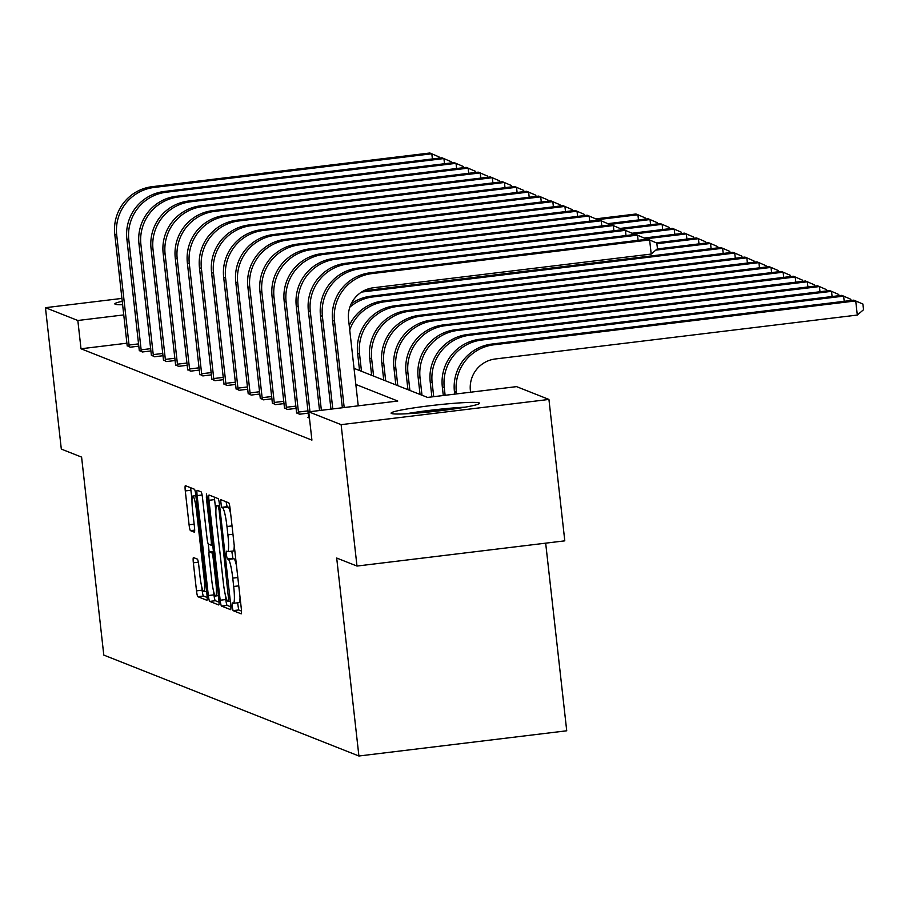 <?xml version="1.0" encoding="UTF-8"?>
<svg xmlns="http://www.w3.org/2000/svg" width="909" height="909" viewBox="0 0 909 909"><rect width="100%" height="100%" fill="white"/><g stroke="black" fill="none" stroke-linecap="round" stroke-linejoin="round"><path stroke-width="1.36" d="M232.102 606.542L233.079 610.632L241.169 613.836A5.602 0.716 -96.9 0 0 241.215 613.848A5.602 0.716 -96.9 0 0 241.305 608.587L230.091 508.642A5.602 0.716 -96.9 0 0 228.704 502.791L220.58 499.586L221.489 507.37L222.535 507.779A17.919 2.307 -96.9 0 1 226.966 526.516L227.898 534.844A17.919 2.307 -96.9 0 1 227.625 551.661A17.919 2.307 -96.9 0 1 227.455 551.638L226.375 551.218L226.318 554.899L227.284 559.001L228.329 559.41A17.919 2.307 -96.9 0 1 232.761 578.147L233.693 586.475A17.919 2.307 -96.9 0 1 233.42 603.303A17.919 2.307 -96.9 0 1 233.249 603.281L232.17 602.86L232.102 606.542M237.59 602.792L238.692 609.95L241.499 611.064M226.057 501.745L227.114 506.688L228.159 507.097L222.535 507.779M231.795 551.161L232.897 558.319L233.943 558.74L228.329 559.41M122.681 304.742A44.507 3.079 173.6 0 1 115.25 304.231A44.507 3.079 173.6 0 1 114.829 303.879A44.507 3.079 173.6 0 1 122.295 301.299M479.145 402.892A44.507 3.079 173.6 0 1 479.554 403.244A44.507 3.079 173.6 0 1 438.536 410.936A44.507 3.079 173.6 0 1 391.529 413.527A44.507 3.079 173.6 0 1 391.109 413.163A44.507 3.079 173.6 0 1 432.127 405.471A44.507 3.079 173.6 0 1 479.145 402.892M193.492 557.569A5.602 0.716 -96.9 0 0 193.435 557.569A5.602 0.716 -96.9 0 0 193.356 562.819L196.503 590.861A5.602 0.716 -96.9 0 0 197.878 596.713L206.866 600.27A5.602 0.716 -96.9 0 0 206.922 600.27A5.602 0.716 -96.9 0 0 207.002 595.02L195.799 495.075A5.602 0.716 -96.9 0 0 194.412 489.224L185.425 485.679A5.602 0.716 -96.9 0 0 185.379 485.667A5.602 0.716 -96.9 0 0 185.288 490.928L189.083 524.788A5.602 0.716 -96.9 0 0 190.47 530.64L194.321 532.163A5.602 0.716 -96.9 0 0 194.367 532.174A5.602 0.716 -96.9 0 0 194.458 526.913L192.572 510.119A14.976 1.932 -96.9 0 1 192.799 496.053A14.976 1.932 -96.9 0 1 196.639 511.733L204.025 577.522A14.976 1.932 -96.9 0 1 203.786 591.589A14.976 1.932 -96.9 0 1 199.946 575.908L198.719 564.943A5.602 0.716 -96.9 0 0 197.333 559.092L193.492 557.569M354.033 368.35L427.537 397.426L516.562 386.632L548.934 399.437L564.796 540.844L356.987 566.057L336.694 558.035L358.907 756.004L103.796 655.082L81.594 457.113L61.312 449.091L45.45 307.685L121.965 298.402M356.987 566.057L341.125 424.651L308.742 411.834L397.767 401.039L355.839 384.45M126.987 343.193L81.003 348.772L311.912 440.115L308.742 411.834M81.003 348.772L77.833 320.491L45.45 307.685M220.171 600.224A5.602 0.716 -96.9 0 0 221.557 606.076L230.545 609.632A5.602 0.716 -96.9 0 0 230.591 609.644A5.602 0.716 -96.9 0 0 230.681 604.383L219.478 504.45A5.602 0.716 -96.9 0 0 218.092 498.598L209.104 495.041A5.602 0.716 -96.9 0 0 209.059 495.03A5.602 0.716 -96.9 0 0 208.968 500.291L220.171 600.224L225.796 599.542A5.602 0.716 -96.9 0 0 227.182 605.394L230.886 606.86M218.705 604.951L209.718 601.394A5.602 0.716 -96.9 0 1 208.343 595.543L197.128 495.61A5.602 0.716 -96.9 0 1 197.219 490.349A5.602 0.716 -96.9 0 1 197.264 490.36L201.116 491.883A5.602 0.716 -96.9 0 1 202.491 497.734L207.036 538.264A5.602 0.716 -96.9 0 0 208.422 544.116L210.979 545.127A5.602 0.716 -96.9 0 0 211.024 545.127A5.602 0.716 -96.9 0 0 211.115 539.866L206.377 497.678L206.445 493.996L207.445 498.098L218.842 599.701A5.602 0.716 -96.9 0 1 218.762 604.962L218.705 604.951A5.602 0.716 -96.9 0 0 218.762 604.962M548.934 399.437L341.125 424.651M358.907 756.004L566.727 730.791L545.673 543.162M123.817 314.912L77.833 320.491M138.884 346.147L130.214 347.193L127.192 345.556M150.985 350.931L142.315 351.988L139.282 350.351M163.086 355.714L154.416 356.771L151.383 355.135M175.187 360.509L166.517 361.555L163.484 359.919M187.288 365.293L178.618 366.338L175.585 364.702M199.389 370.077L190.72 371.133L187.686 369.497M211.479 374.86L202.821 375.917L199.787 374.281M223.58 379.655L214.922 380.701L211.888 379.064M235.681 384.439L227.023 385.484L223.989 383.848M247.782 389.222L239.112 390.279L236.09 388.643M259.883 394.006L251.214 395.063L248.18 393.427M271.984 398.801L263.315 399.846L260.281 398.21M284.085 403.585L275.416 404.63L272.382 402.994M296.186 408.368L287.517 409.425L284.483 407.789M308.287 413.152L299.618 414.209L296.584 412.572M309.435 418.095L307.844 417.458L308.685 417.356M238.862 602.599A17.919 2.307 -96.9 0 0 239.033 602.622A17.919 2.307 -96.9 0 0 240.021 597.156M236.488 565.637A17.919 2.307 -96.9 0 0 233.943 558.74M233.079 550.956A17.919 2.307 -96.9 0 0 233.238 550.99A17.919 2.307 -96.9 0 0 234.227 545.514M230.693 514.005A17.919 2.307 -96.9 0 0 228.159 507.097M214.388 497.132A5.602 0.716 -96.9 0 0 214.581 499.609L215.865 511.04M225.193 594.191L225.796 599.542M228.829 601.531L219.092 510.131L218.126 506.04L217.024 505.597A17.919 2.307 -96.9 0 0 216.853 505.574A17.919 2.307 -96.9 0 0 216.581 522.402L223.296 582.362A17.919 2.307 -96.9 0 0 227.727 601.088L228.829 601.531M219.046 602.178L215.342 600.713L209.718 601.394M213.524 591.009L213.956 594.861A5.602 0.716 -96.9 0 0 215.342 600.713M209.138 551.956L208.241 543.9M211.763 580.317A14.976 1.932 -96.9 0 0 215.603 595.997A14.976 1.932 -96.9 0 0 215.831 581.93L213.229 558.751A5.602 0.716 -96.9 0 0 211.842 552.899L209.297 551.888A5.602 0.716 -96.9 0 0 209.24 551.877A5.602 0.716 -96.9 0 0 209.161 557.137L211.763 580.317M190.708 487.758A5.602 0.716 -96.9 0 0 190.901 490.246L191.992 499.893M201.718 586.6L202.116 590.18A5.602 0.716 -96.9 0 0 203.502 596.031L207.207 597.497M470.567 392.211L470.396 390.665A28.531 28.224 -68.4 0 1 495.303 358.975L857.301 315.059L855.721 300.924L493.723 344.829A42.791 42.325 111.6 0 0 456.352 392.358L456.534 393.915M857.301 315.059L863.55 309.708L862.914 304.049L853.778 300.152L491.78 344.068A42.791 42.325 111.6 0 0 454.42 391.597L454.705 394.131M358.237 405.834L348.545 319.445A28.531 28.224 -68.4 0 1 373.463 287.755L651.208 254.065L649.617 239.919L371.872 273.609A42.791 42.325 111.6 0 0 334.501 321.15L344.193 407.539M651.208 254.065L657.446 248.702L656.809 243.055L647.674 239.158L369.929 272.848A42.791 42.325 111.6 0 0 332.569 320.377L342.363 407.755M844.2 301.322L843.62 296.141L841.677 295.368L479.679 339.273A42.791 42.325 111.6 0 0 442.319 386.814L443.297 395.517M850.949 300.504L850.813 299.266L843.62 296.141L481.622 340.046A42.791 42.325 111.6 0 0 444.251 387.575L445.126 395.29M832.099 296.527L831.519 291.346L829.576 290.585L467.578 334.489A42.791 42.325 111.6 0 0 430.218 382.019L431.889 396.903M838.859 295.709L838.712 294.471L831.519 291.346L469.521 335.262A42.791 42.325 111.6 0 0 432.15 382.791L433.718 396.676M638.095 240.317L637.516 235.136L359.771 268.825A42.791 42.325 111.6 0 0 322.4 316.355L332.785 408.925M644.856 239.499L644.708 238.26L635.584 234.374L357.828 268.064A42.791 42.325 111.6 0 0 320.468 315.593L330.956 409.141M625.994 235.533L625.415 230.352L347.67 264.042A42.791 42.325 111.6 0 0 310.299 311.571L321.377 410.3M632.755 234.715L632.619 233.477L623.483 229.579L345.727 263.269A42.791 42.325 111.6 0 0 308.367 310.81L319.548 410.527M410.584 413.538A38.508 2.659 173.6 0 1 412.356 413.243A38.508 2.659 173.6 0 1 460.647 407.925M465.147 407.164A44.211 3.057 -6.4 0 0 408.868 413.311A44.211 3.057 -6.4 0 0 406.039 413.8M819.998 291.744L819.418 286.562L817.486 285.801L455.489 329.706A42.791 42.325 111.6 0 0 418.117 377.235L420.049 394.472M826.758 290.925L826.611 289.687L819.418 286.562L457.42 330.467A42.791 42.325 111.6 0 0 420.06 378.008L421.992 395.233M613.905 230.75L613.314 225.568L335.569 259.258A42.791 42.325 111.6 0 0 298.209 306.788L309.969 411.686M620.654 229.932L620.517 228.693L611.382 224.796L333.637 258.486A42.791 42.325 111.6 0 0 296.266 306.015L308.708 417.799M807.896 286.96L807.317 281.779L805.385 281.006L443.387 324.922A42.791 42.325 111.6 0 0 406.016 372.451L407.948 389.677M814.657 286.142L814.521 284.903L807.317 281.779L445.319 325.683A42.791 42.325 111.6 0 0 407.959 373.213L409.891 390.45M298.743 413.868L298.447 412.05L308.026 410.891M601.803 225.955L601.224 220.773L323.468 254.463A42.791 42.325 111.6 0 0 286.108 302.004L298.447 412.05M608.553 225.137L608.416 223.909L599.281 220.012L321.536 253.702A42.791 42.325 111.6 0 0 284.165 301.231L296.607 413.016M795.807 282.176L795.216 276.995L793.284 276.222L431.286 320.127A42.791 42.325 111.6 0 0 393.915 367.668L395.847 384.893M802.556 281.358L802.42 280.12L795.216 276.995L433.218 320.9A42.791 42.325 111.6 0 0 395.858 368.429L397.79 385.666M286.642 409.073L286.346 407.266L295.925 406.096M589.702 221.171L589.123 215.99L311.367 249.68A42.791 42.325 111.6 0 0 274.007 297.209L286.346 407.266M596.452 220.353L596.315 219.114L587.18 215.228L309.435 248.918A42.791 42.325 111.6 0 0 272.064 296.448L284.506 408.232M783.706 277.381L783.126 272.2L781.183 271.439L419.185 315.343A42.791 42.325 111.6 0 0 381.814 362.873L383.746 380.11M790.455 276.563L790.319 275.325L783.126 272.2L421.128 316.116A42.791 42.325 111.6 0 0 383.757 363.645L385.689 380.871M274.541 404.289L274.245 402.471L283.824 401.312M577.601 216.387L577.022 211.206L299.277 244.896A42.791 42.325 111.6 0 0 261.906 292.425L274.245 402.471M584.351 215.569L584.214 214.331L575.079 210.433L297.334 244.123A42.791 42.325 111.6 0 0 259.963 291.664L272.416 403.448M771.605 272.598L771.025 267.416L769.082 266.655L407.084 310.56A42.791 42.325 111.6 0 0 369.713 358.089L371.645 375.326M778.354 271.78L778.218 270.541L771.025 267.416L409.027 311.321A42.791 42.325 111.6 0 0 371.656 358.862L373.588 376.087M262.451 399.506L262.144 397.688L271.723 396.529M565.5 211.604L564.921 206.423L287.176 240.112A42.791 42.325 111.6 0 0 249.805 287.642L262.144 397.688M572.25 210.786L572.113 209.547L562.978 205.65L285.233 239.34A42.791 42.325 111.6 0 0 247.862 286.869L260.315 398.653M759.504 267.814L758.924 262.633L756.981 261.86L394.983 305.776A42.791 42.325 111.6 0 0 357.612 353.306L359.555 370.531M766.253 266.996L766.117 265.758L758.924 262.633L396.926 306.538A42.791 42.325 111.6 0 0 359.555 354.067L361.487 371.304M250.35 394.722L250.055 392.904L259.633 391.745M553.399 206.809L552.82 201.628L275.075 235.317A42.791 42.325 111.6 0 0 237.703 282.858L250.055 392.904M560.149 205.991L560.012 204.764L550.877 200.866L273.132 234.556A42.791 42.325 111.6 0 0 235.761 282.085L248.214 393.87M747.403 263.031L746.823 257.849L754.015 260.974L754.152 262.212M384.825 301.754L382.882 300.981L744.88 257.077L746.823 257.849L384.825 301.754A42.791 42.325 111.6 0 0 349.726 329.922M382.882 300.981A42.791 42.325 111.6 0 0 349.238 325.604M238.249 389.927L237.953 388.12L247.532 386.95M541.298 202.025L540.719 196.844L262.974 230.534A42.791 42.325 111.6 0 0 225.602 278.063L237.953 388.12M548.059 201.207L547.911 199.969L538.776 196.083L261.031 229.772A42.791 42.325 111.6 0 0 223.671 277.302L236.113 389.086M735.301 258.236L734.722 253.054L741.914 256.179L742.051 257.417M372.724 296.97L370.781 296.198L732.779 252.293L734.722 253.054L372.724 296.97A42.791 42.325 111.6 0 0 349.817 307.219M370.781 296.198A42.791 42.325 111.6 0 0 351.181 303.833M226.148 385.143L225.852 383.325L235.431 382.166M529.197 197.242L528.618 192.06L250.873 225.75A42.791 42.325 111.6 0 0 213.501 273.279L225.852 383.325M535.958 196.424L535.81 195.185L526.675 191.288L248.93 224.977A42.791 42.325 111.6 0 0 211.57 272.518L224.012 384.302M723.2 253.452L722.621 248.271L729.813 251.395L729.961 252.634M363.691 290.812L720.678 247.509L722.621 248.271L361.532 292.073M214.047 380.36L213.751 378.542L223.33 377.383M517.096 192.458L516.517 187.277L238.772 220.967A42.791 42.325 111.6 0 0 201.4 268.496L213.751 378.542M523.857 191.64L523.72 190.401L514.585 186.504L236.829 220.194A42.791 42.325 111.6 0 0 199.469 267.723L211.911 379.507M711.099 248.668L710.52 243.487L717.712 246.612L717.86 247.85M657.162 248.952L708.577 242.714L710.52 243.487L655.798 250.123M201.946 375.576L201.65 373.758L211.229 372.599M505.006 187.663L504.415 182.482L226.671 216.172A42.791 42.325 111.6 0 0 189.311 263.712L201.65 373.758M511.756 186.845L511.619 185.618L502.484 181.72L224.739 215.41A42.791 42.325 111.6 0 0 187.368 262.94L199.81 374.724M698.998 243.885L698.419 238.703L705.623 241.828L705.759 243.055M656.264 242.805L696.487 237.931L698.419 238.703L656.889 243.737M189.845 370.781L189.549 368.974L199.128 367.804M492.905 182.879L492.314 177.698L214.569 211.388A42.791 42.325 111.6 0 0 177.21 258.917L189.549 368.974M499.655 182.061L499.518 180.823L490.383 176.937L212.638 210.627A42.791 42.325 111.6 0 0 175.267 258.156L187.708 369.94M686.909 239.09L686.318 233.908L693.522 237.033L693.658 238.272M644.163 238.022L684.386 233.147L686.318 233.908L644.788 238.953M177.744 365.997L177.448 364.179L187.027 363.021M480.804 178.096L480.225 172.915L202.468 206.604A42.791 42.325 111.6 0 0 165.108 254.134L177.448 364.179M487.554 177.278L487.417 176.039L478.282 172.142L200.537 205.832A42.791 42.325 111.6 0 0 163.165 253.372L175.607 365.157M674.808 234.306L674.217 229.125L681.42 232.25L681.557 233.488M632.062 233.238L672.285 228.364L674.217 229.125L632.687 234.158M165.643 361.214L165.347 359.396L174.926 358.237M468.703 173.312L468.124 168.131L190.379 201.821A42.791 42.325 111.6 0 0 153.007 249.35L165.347 359.396M475.452 172.494L475.316 171.256L466.181 167.358L188.436 201.048A42.791 42.325 111.6 0 0 151.064 248.577L163.506 360.362M662.706 229.523L662.127 224.341L669.319 227.466L669.456 228.704M619.961 228.454L660.184 223.569L662.127 224.341L620.586 229.375M153.553 356.43L153.246 354.612L162.825 353.453M456.602 168.517L456.023 163.336L178.278 197.026A42.791 42.325 111.6 0 0 140.906 244.566L153.246 354.612M463.351 167.699L463.215 166.472L454.08 162.575L176.335 196.264A42.791 42.325 111.6 0 0 138.963 243.794L151.417 355.578M650.605 224.739L650.026 219.558L657.218 222.682L657.355 223.909M607.86 223.659L648.083 218.785L650.026 219.558L608.496 224.591M141.452 351.635L141.145 349.829L150.735 348.658M444.501 163.734L443.922 158.552L166.177 192.242A42.791 42.325 111.6 0 0 128.805 239.771L141.145 349.829M451.25 162.916L451.114 161.677L441.979 157.791L164.234 191.481A42.791 42.325 111.6 0 0 126.862 239.01L139.316 350.794M638.504 219.944L637.925 214.763L645.117 217.887L645.254 219.126M595.759 218.876L635.982 214.001L637.925 214.763L596.395 219.808M129.351 346.852L129.055 345.034L138.634 343.875M432.4 158.95L431.82 153.769L154.076 187.459A42.791 42.325 111.6 0 0 116.704 234.988L129.055 345.034M439.149 158.132L439.013 156.893L429.877 152.996L152.133 186.686A42.791 42.325 111.6 0 0 114.773 234.227L127.215 346.011M238.692 609.95L233.079 610.632M227.114 506.688L221.489 507.37M232.897 558.319L227.284 559.001M238.749 585.862L233.693 586.475M237.817 577.533L232.761 578.147M232.965 534.231L227.898 534.844M232.034 525.902L226.966 526.516M214.581 499.609L208.968 500.291M227.182 605.394L221.557 606.076M230.341 601.349L228.909 601.519L230.341 601.36M229.932 597.736L228.932 597.849M220.092 510.006L219.092 510.131M219.626 505.847L218.126 506.04M219.569 505.29L217.024 505.597M213.956 594.861L208.343 595.543M202.093 495.007L197.128 495.61M212.695 544.911L211.081 545.105M212.115 539.753L211.115 539.866M207.377 497.553L206.377 497.678M216.842 581.805L215.831 581.93M214.24 558.626L213.229 558.751M213.57 552.683L211.842 552.899M209.24 551.877L213.422 551.377L209.297 551.888M205.025 577.397L204.025 577.522M197.651 511.608L196.639 511.733M194.674 530.129L190.47 530.64M194.151 524.175L189.083 524.788M190.901 490.246L185.288 490.928M203.502 596.031L197.878 596.713M202.116 590.18L196.503 590.861M198.321 562.216L193.356 562.819M456.352 392.358L454.42 391.597M493.723 344.829L491.78 344.068M334.501 321.15L332.569 320.377M371.872 273.609L369.929 272.848M444.251 387.575L442.319 386.814M481.622 340.046L479.679 339.273M432.15 382.791L430.218 382.019M469.521 335.262L467.578 334.489M322.4 316.355L320.468 315.593M359.771 268.825L357.828 268.064M310.299 311.571L308.367 310.81M347.67 264.042L345.727 263.269M420.06 378.008L418.117 377.235M457.42 330.467L455.489 329.706M298.209 306.788L296.266 306.015M335.569 259.258L333.637 258.486M407.959 373.213L406.016 372.451M445.319 325.683L443.387 324.922M286.108 302.004L284.165 301.231M323.468 254.463L321.536 253.702M395.858 368.429L393.915 367.668M433.218 320.9L431.286 320.127M274.007 297.209L272.064 296.448M311.367 249.68L309.435 248.918M383.757 363.645L381.814 362.873M421.128 316.116L419.185 315.343M261.906 292.425L259.963 291.664M299.277 244.896L297.334 244.123M371.656 358.862L369.713 358.089M409.027 311.321L407.084 310.56M249.805 287.642L247.862 286.869M287.176 240.112L285.233 239.34M359.555 354.067L357.612 353.306M396.926 306.538L394.983 305.776M237.703 282.858L235.761 282.085M275.075 235.317L273.132 234.556M225.602 278.063L223.671 277.302M262.974 230.534L261.031 229.772M213.501 273.279L211.57 272.518M250.873 225.75L248.93 224.977M201.4 268.496L199.469 267.723M238.772 220.967L236.829 220.194M189.311 263.712L187.368 262.94M226.671 216.172L224.739 215.41M177.21 258.917L175.267 258.156M214.569 211.388L212.638 210.627M165.108 254.134L163.165 253.372M202.468 206.604L200.537 205.832M153.007 249.35L151.064 248.577M190.379 201.821L188.436 201.048M140.906 244.566L138.963 243.794M178.278 197.026L176.335 196.264M128.805 239.771L126.862 239.01M166.177 192.242L164.234 191.481M116.704 234.988L114.773 234.227M154.076 187.459L152.133 186.686M239.033 602.622L233.42 603.303M233.238 550.99L227.625 551.661M219.558 505.245L216.853 505.574M212.695 544.923L211.024 545.127M218.387 595.656L215.603 595.997M206.582 591.248L203.786 591.589M195.867 495.678L192.799 496.053"/></g></svg>
